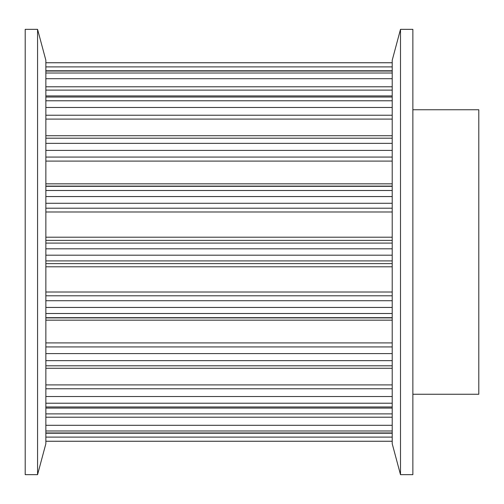<?xml version="1.0" encoding="UTF-8"?>
<svg xmlns="http://www.w3.org/2000/svg" width="504" height="504" viewBox="0 0 504 504"><rect width="100%" height="100%" fill="white"/><g stroke="black" fill="none" stroke-linecap="round" stroke-linejoin="round"><path stroke-width="0.76" d="M392.213 443.734L392.213 60.266L400.497 29.345L412.864 29.345L412.864 474.655L400.497 474.655L392.213 443.734M400.497 474.655L400.497 29.345M45.858 60.266L45.858 443.734L37.567 474.655L25.2 474.655L25.2 29.345L37.567 29.345L45.858 60.266M37.567 29.345L37.567 474.655M412.864 109.746L478.8 109.746L478.8 394.254L412.864 394.254M392.213 248.812L45.858 248.812M392.213 243.086L45.858 243.086M392.213 240.389L45.858 240.389M392.213 237.201L45.858 237.201M392.213 211.989L45.858 211.989M392.213 208.196L45.858 208.196M392.213 203.276L45.858 203.276M392.213 196.554L45.858 196.554M392.213 190.493L45.858 190.493M392.213 186.322L45.858 186.322M392.213 186.108L45.858 186.108M392.213 183.84L45.858 183.84M392.213 161.091L45.858 161.091M392.213 157.072L45.858 157.072M392.213 150.406L45.858 150.406M392.213 143.35L45.858 143.35M392.213 138.197L45.858 138.197M392.213 119.095L45.858 119.095M392.213 115.233L45.858 115.233M392.213 107.478L45.858 107.478M392.213 100.781L45.858 100.781M392.213 97.039L45.858 97.039M392.213 90.115L45.858 90.115M392.213 86.789L45.858 86.789M392.213 78.7L45.858 78.7M392.213 73.017L45.858 73.017M392.213 71.045L45.858 71.045M392.213 66.887L45.858 66.887M392.213 62.767L45.858 62.767M392.213 441.233L45.858 441.233M392.213 437.113L45.858 437.113M392.213 432.955L45.858 432.955M392.213 430.983L45.858 430.983M392.213 425.3L45.858 425.3M392.213 417.211L45.858 417.211M392.213 413.885L45.858 413.885M392.213 406.961L45.858 406.961M392.213 403.219L45.858 403.219M392.213 396.522L45.858 396.522M392.213 388.767L45.858 388.767M392.213 384.905L45.858 384.905M392.213 365.803L45.858 365.803M392.213 360.65L45.858 360.65M392.213 353.594L45.858 353.594M392.213 346.928L45.858 346.928M392.213 342.909L45.858 342.909M392.213 320.16L45.858 320.16M392.213 317.892L45.858 317.892M392.213 317.678L45.858 317.678M392.213 313.507L45.858 313.507M392.213 307.446L45.858 307.446M392.213 300.724L45.858 300.724M392.213 295.804L45.858 295.804M392.213 292.011L45.858 292.011M392.213 266.799L45.858 266.799M392.213 263.611L45.858 263.611M392.213 260.914L45.858 260.914M392.213 255.188L45.858 255.188M392.213 135.727L45.858 135.727M392.213 95.918L45.858 95.918M392.213 70.774L45.858 70.774M392.213 62.742L45.858 62.742M392.213 441.258L45.858 441.258M392.213 433.226L45.858 433.226M392.213 408.082L45.858 408.082M392.213 368.273L45.858 368.273"/></g></svg>
